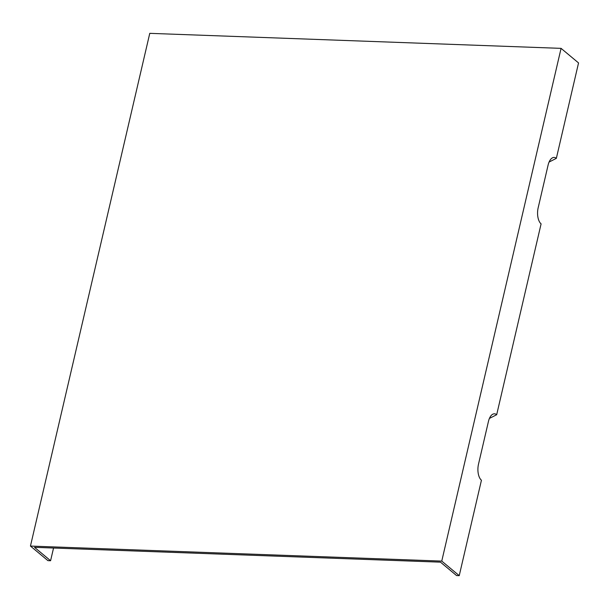 <?xml version="1.0" encoding="UTF-8"?>
<svg xmlns="http://www.w3.org/2000/svg" width="609" height="609" viewBox="0 0 609 609"><rect width="100%" height="100%" fill="white"/><g stroke="black" fill="none" stroke-linecap="round" stroke-linejoin="round"><path stroke-width="0.91" d="M549.082 162.047L556.344 158.355A12.317 6.174 -87.9 0 0 552.051 158.074A12.317 6.174 -87.9 0 0 548.1 165.092L538.158 207.814A12.317 6.174 92.1 0 0 541.096 223.868L496.685 414.721L489.423 418.413M496.685 414.721A12.317 6.174 -87.9 0 0 492.392 414.44A12.317 6.174 -87.9 0 0 488.441 421.451L478.499 464.18A12.317 6.174 -87.9 0 0 481.437 480.235L459.232 575.657L441.761 561.095L561.072 48.362L578.55 62.933L556.344 158.355M53.546 548.024L50.585 560.729L34.507 547.331L437.833 562.061L440.49 562.16L456.575 575.566L459.232 575.657M441.761 561.095L30.45 546.067L47.928 560.638L50.585 560.729M30.45 546.067L149.768 33.343L561.072 48.362"/></g></svg>
